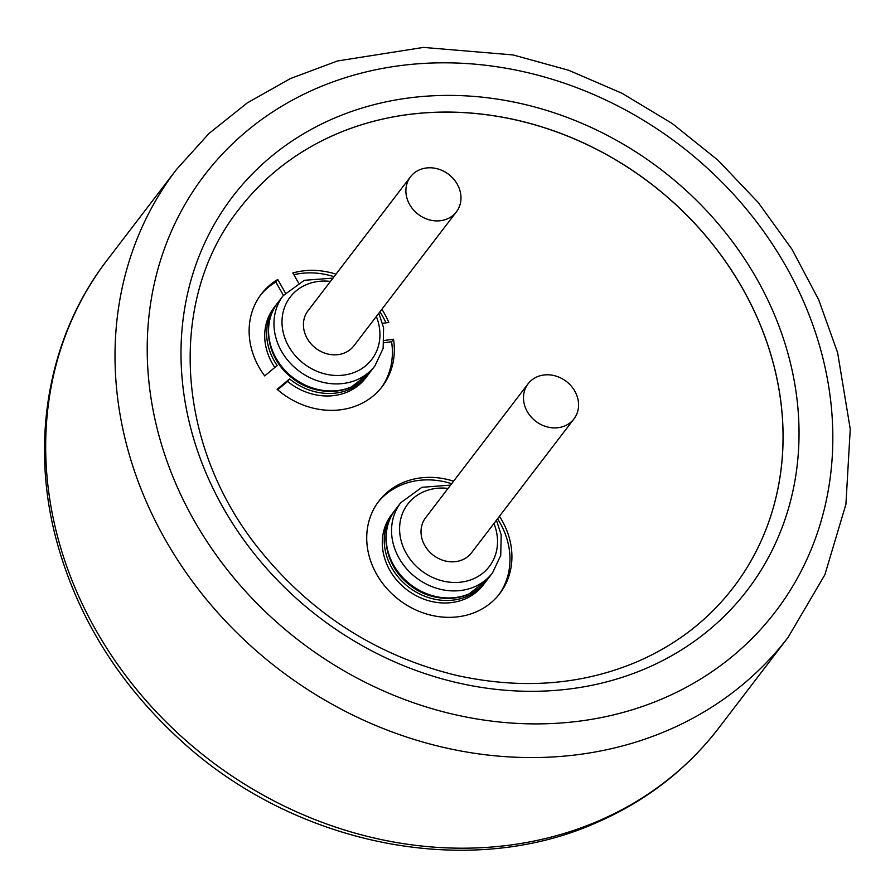 <?xml version="1.0" encoding="UTF-8"?>
<svg xmlns="http://www.w3.org/2000/svg" width="895" height="895" viewBox="0 0 895 895"><rect width="100%" height="100%" fill="white"/><g stroke="black" fill="none" stroke-linecap="round" stroke-linejoin="round"><path stroke-width="1.34" d="M238.987 209.229A311.236 270.614 -142.6 0 1 650.587 183.464A311.236 270.614 -142.6 0 1 733.363 587.478M381.863 309.278A76.109 66.174 37.4 0 1 388.799 322.48L382.601 323.33M335.994 274.183A76.109 66.174 37.4 0 0 292.844 272.975L298.471 282.876M289.577 378.943L287.653 381.46A57.75 50.221 -142.6 0 0 365.675 377.97L367.599 375.452A57.75 50.221 37.4 0 1 289.577 378.943L277.103 389.303A76.109 66.174 37.4 0 0 382.176 386.606A76.109 66.174 37.4 0 0 393.498 339.205L384.324 340.458M367.599 375.452A57.75 50.221 37.4 0 0 368.527 374.188M285.416 292.989L277.741 279.475A76.109 66.174 37.4 0 0 261.284 294.108A76.109 66.174 37.4 0 0 264.696 375.9L277.159 365.54A57.75 50.221 37.4 0 1 275.861 305.262A57.75 50.221 37.4 0 1 276.846 304.02M453.586 481.186A76.109 66.174 37.4 0 0 378.876 501.111A76.109 66.174 37.4 0 0 386.539 588.16A76.109 66.174 37.4 0 0 476.017 611.956A76.109 66.174 37.4 0 0 499.768 593.598A76.109 66.174 37.4 0 0 499.455 516.27M293.84 274.731A76.109 66.174 -142.6 0 1 334.07 276.7M379.939 311.796A76.109 66.174 -142.6 0 1 385.958 322.871M393.498 339.205L391.574 341.722A76.109 66.174 -142.6 0 1 381.192 387.848M287.653 381.46L277.651 389.772M384.123 342.74L391.574 341.722M277.741 279.475L275.817 281.992L283.424 295.384M260.333 295.384A76.109 66.174 -142.6 0 1 275.817 281.992M274.832 367.476A57.75 50.221 -142.6 0 1 273.926 307.779L275.861 305.262M377.925 502.375A76.109 66.174 -142.6 0 1 451.662 483.703M497.531 518.787A76.109 66.174 -142.6 0 1 498.783 594.851M485.191 582.444L483.266 584.961A57.75 50.221 -142.6 0 1 465.243 598.9A57.75 50.221 -142.6 0 1 397.346 580.844A57.75 50.221 -142.6 0 1 391.518 514.782L393.453 512.264A57.75 50.221 37.4 0 0 399.271 578.315A57.75 50.221 37.4 0 0 467.168 596.383A57.75 50.221 37.4 0 0 485.191 582.444A57.75 50.221 37.4 0 0 486.119 581.179M394.438 511.023A57.75 50.221 37.4 0 0 393.453 512.264M456.372 211.891L353.905 345.817A28.875 25.105 -142.6 0 1 344.899 352.787A28.875 25.105 -142.6 0 1 310.945 343.758A28.875 25.105 -142.6 0 1 308.037 310.722L410.503 176.796A28.875 25.105 -142.6 0 1 448.697 174.402A28.875 25.105 -142.6 0 1 456.372 211.891A28.875 25.105 -142.6 0 1 447.366 218.861A28.875 25.105 -142.6 0 1 413.412 209.833A28.875 25.105 -142.6 0 1 410.503 176.796M573.963 418.894L471.497 552.819A28.875 25.105 -142.6 0 1 462.491 559.789A28.875 25.105 -142.6 0 1 428.537 550.749A28.875 25.105 -142.6 0 1 425.628 517.724L528.095 383.798A28.875 25.105 -142.6 0 1 566.289 381.404A28.875 25.105 -142.6 0 1 573.963 418.894A28.875 25.105 -142.6 0 1 564.958 425.852A28.875 25.105 -142.6 0 1 531.003 416.824A28.875 25.105 -142.6 0 1 528.095 383.798M646.212 668.33A323.934 281.668 37.4 0 0 642.789 156.457A323.934 281.668 37.4 0 0 181.003 355.248A323.934 281.668 37.4 0 0 646.212 668.33M663.296 698.402A359.365 312.467 -142.6 0 1 147.216 351.086A359.365 312.467 -142.6 0 1 659.503 130.558A359.365 312.467 -142.6 0 1 663.296 698.402M733.374 587.456A311.236 270.614 37.4 0 0 650.631 183.408A311.236 270.614 37.4 0 0 239.01 209.217C168.361 297.755 173.977 442.645 258.297 548.154C310.543 613.388 376.493 655.766 456.137 675.289C521.382 689.732 581.795 685.19 637.374 661.64C676.43 644.635 708.426 619.911 733.374 587.456M667.972 730.253A385.029 334.786 -142.6 0 1 215.303 609.864A385.029 334.786 -142.6 0 1 176.505 169.457L209.083 133.4L247.311 102.891L290.383 78.581L337.46 60.972L423.48 47.413L513.081 54.942L568.526 70.224L621.991 93.259L672.223 123.51L718.036 160.272L758.244 202.538L792.075 249.436L818.735 299.87L837.608 352.652L850.25 429.097L845.92 504.288L824.866 574.78L788.092 637.374A385.029 334.786 -142.6 0 1 667.972 730.253M788.092 637.374L718.763 728.004A385.029 334.786 -142.6 0 1 598.632 820.883A385.029 334.786 -142.6 0 1 145.963 700.483A385.029 334.786 -142.6 0 1 107.165 260.087L176.505 169.457M369.523 372.935L350.952 387.311C330.389 395.993 306.515 389.761 292.833 378.54C266.632 359.432 261.195 322.67 277.786 302.745A57.75 50.221 -142.6 0 0 283.603 368.807A57.75 50.221 -142.6 0 0 351.5 386.864A57.75 50.221 -142.6 0 0 369.523 372.935L374.915 365.887A57.75 50.221 -142.6 0 1 356.892 379.816A57.75 50.221 -142.6 0 1 288.995 361.759A57.75 50.221 -142.6 0 1 283.178 295.697L304.3 280.303L332.985 278.121M376.336 316.506A51.339 44.638 -142.6 0 1 355.729 371.85A51.339 44.638 -142.6 0 1 283.782 334.652A51.339 44.638 -142.6 0 1 330.468 281.41M487.115 579.926L468.532 594.314C447.981 602.995 424.107 596.764 410.425 585.543C384.223 566.423 378.786 529.672 395.377 509.747A57.75 50.221 -142.6 0 0 401.195 575.798A57.75 50.221 -142.6 0 0 469.092 593.866A57.75 50.221 -142.6 0 0 487.115 579.926L492.507 572.878A57.75 50.221 -142.6 0 1 474.484 586.818A57.75 50.221 -142.6 0 1 406.587 568.75A57.75 50.221 -142.6 0 1 400.77 502.699L421.892 487.305L450.577 485.112M493.928 523.508A51.339 44.638 -142.6 0 1 473.321 578.852A51.339 44.638 -142.6 0 1 401.374 541.654A51.339 44.638 -142.6 0 1 448.059 488.413M718.763 728.004C686.722 769.588 645.944 801.148 596.406 822.673C467.828 880.333 293.012 845.294 178.497 738.353C116.831 681.308 75.874 614.272 55.647 537.257C29.938 438.181 49.292 334.875 107.165 260.087M277.786 302.745L283.178 295.697M378.853 313.216L383.597 327.85L383.149 348.39L374.915 365.887M395.377 509.747L400.77 502.699M496.445 520.208L501.189 534.841L500.741 555.392L492.507 572.878"/></g></svg>
